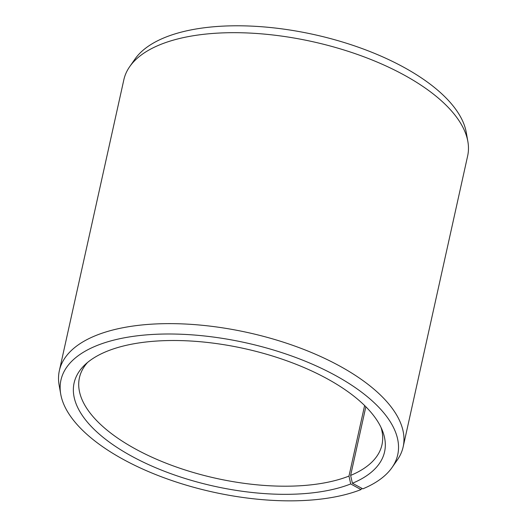 <?xml version="1.0" encoding="UTF-8"?>
<svg xmlns="http://www.w3.org/2000/svg" width="527" height="527" viewBox="0 0 527 527"><rect width="100%" height="100%" fill="white"/><g stroke="black" fill="none" stroke-linecap="round" stroke-linejoin="round"><path stroke-width="0.79" d="M361.832 488.312L361.002 489.583A172.481 76.422 12.5 0 1 179.641 483.121A172.481 76.422 12.5 0 1 60.717 394.117L59.116 385.006A176.071 78.009 12.5 0 1 59.353 370.685L123.852 79.735A176.071 78.009 12.5 0 1 129.695 66.659L134.991 59.07A172.481 76.422 12.5 0 1 314.204 34.604A172.481 76.422 12.5 0 1 466.283 132.514L467.884 141.631A176.071 78.009 12.5 0 1 467.647 155.952L403.148 446.903A176.071 78.009 12.5 0 1 397.305 459.979L392.009 467.568A172.481 76.422 12.5 0 1 362.833 488.845L352.405 483.266L350.626 475.42L365.843 406.758M129.695 66.659A176.071 78.009 12.5 0 1 312.636 41.679A176.071 78.009 12.5 0 1 467.884 141.631M60.717 394.117A172.481 76.422 12.5 0 1 245.878 342.813A172.481 76.422 12.5 0 1 392.009 467.568M59.353 370.685A176.071 78.009 12.5 0 1 248.131 332.629A176.071 78.009 12.5 0 1 403.148 446.903M361.002 489.583L350.712 483.951A159.009 70.453 12.5 0 1 150.05 465.275A159.009 70.453 12.5 0 1 84.9 364.809A159.009 70.453 12.5 0 1 244.587 348.637A159.009 70.453 12.5 0 1 382.47 430.776A159.009 70.453 12.5 0 1 352.405 483.266M350.712 483.951L348.979 476.085A154.945 68.648 12.5 0 1 173.126 465.861A154.945 68.648 12.5 0 1 79.432 377.721A154.945 68.648 12.5 0 1 87.581 362.431M381.047 427.496A154.945 68.648 12.5 0 1 381.97 444.795A154.945 68.648 12.5 0 1 350.626 475.42M348.979 476.085L364.618 405.54"/></g></svg>
